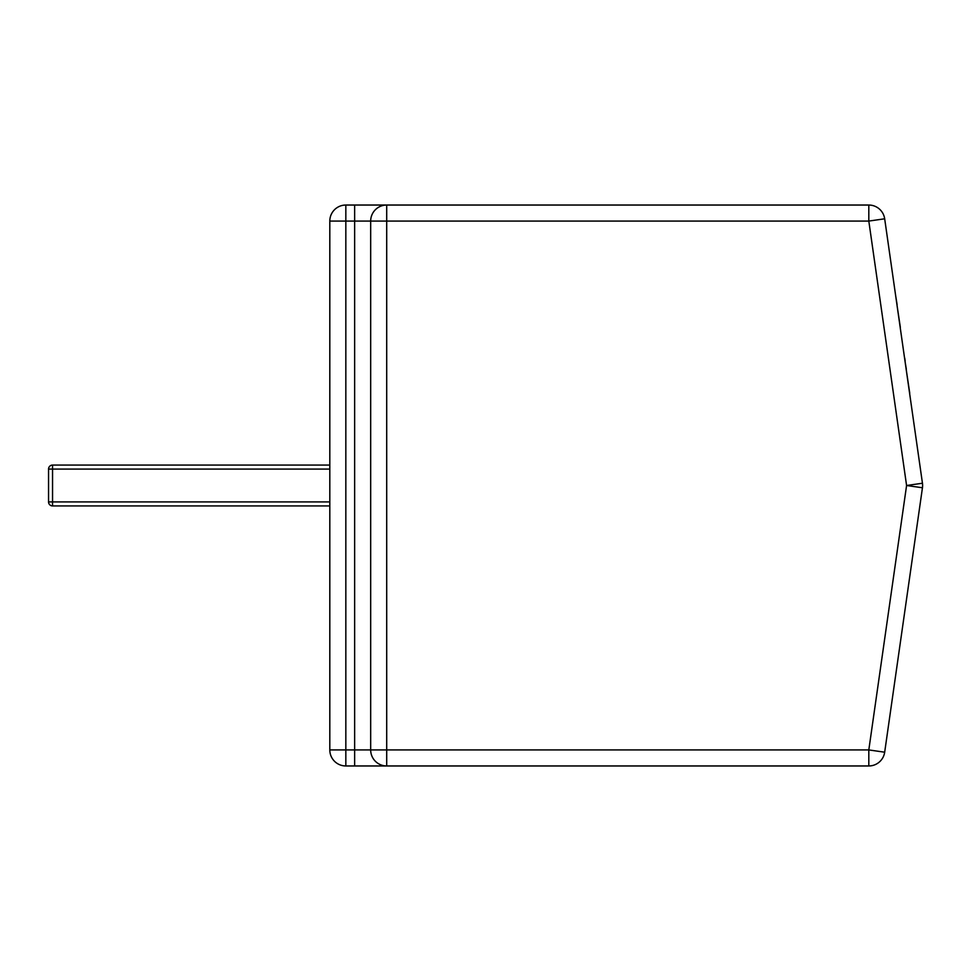 <?xml version="1.0" encoding="UTF-8"?>
<svg xmlns="http://www.w3.org/2000/svg" width="971" height="971" viewBox="0 0 971 971"><rect width="100%" height="100%" fill="white"/><g stroke="black" fill="none" stroke-linecap="round" stroke-linejoin="round"><path stroke-width="1.46" d="M345.834 749.928L329.812 749.928A16.021 16.021 0 0 0 345.834 765.961L345.834 205.039A16.021 16.021 0 0 0 329.812 221.072L386.701 221.072L386.701 205.039A16.021 16.021 0 0 0 370.679 221.072L370.679 749.928A16.021 16.021 0 0 0 386.701 765.961L386.701 749.928L345.834 749.928M386.701 765.961L354.646 765.961L354.646 205.039L386.701 205.039L345.834 205.039A16.021 16.021 0 0 0 329.812 221.072L329.812 749.928A16.021 16.021 0 0 0 345.834 765.961L868.814 765.961A16.021 16.021 0 0 0 884.678 752.197L868.814 749.928L868.814 765.961M868.814 205.039L868.814 221.072L884.678 218.803A16.021 16.021 0 0 0 868.814 205.039L386.701 205.039A16.021 16.021 0 0 0 370.679 221.072M884.678 752.197L922.45 487.77A16.021 16.021 0 0 0 922.45 483.23L884.678 218.803M48.55 469.078L52.555 469.078L52.555 465.073A4.005 4.005 0 0 0 48.55 469.078L48.55 501.922A4.005 4.005 0 0 0 52.555 505.927L52.555 501.922L48.55 501.922M329.812 465.073L52.555 465.073M52.555 505.927L329.812 505.927M900.19 327.433L904.656 358.712M896.949 304.76L900.348 327.409M909.948 395.683L909.596 393.267M906.161 369.174L909.754 393.243M895.602 295.293L897.107 304.736M905.008 361.151L906.319 369.162M904.741 358.105L905.166 361.127M922.45 483.23L906.586 485.5L922.45 487.77M906.586 485.5L868.814 749.928L386.701 749.928L386.701 221.072L868.814 221.072L906.586 485.5M329.812 501.922L52.555 501.922L52.555 469.078L329.812 469.078"/></g></svg>
